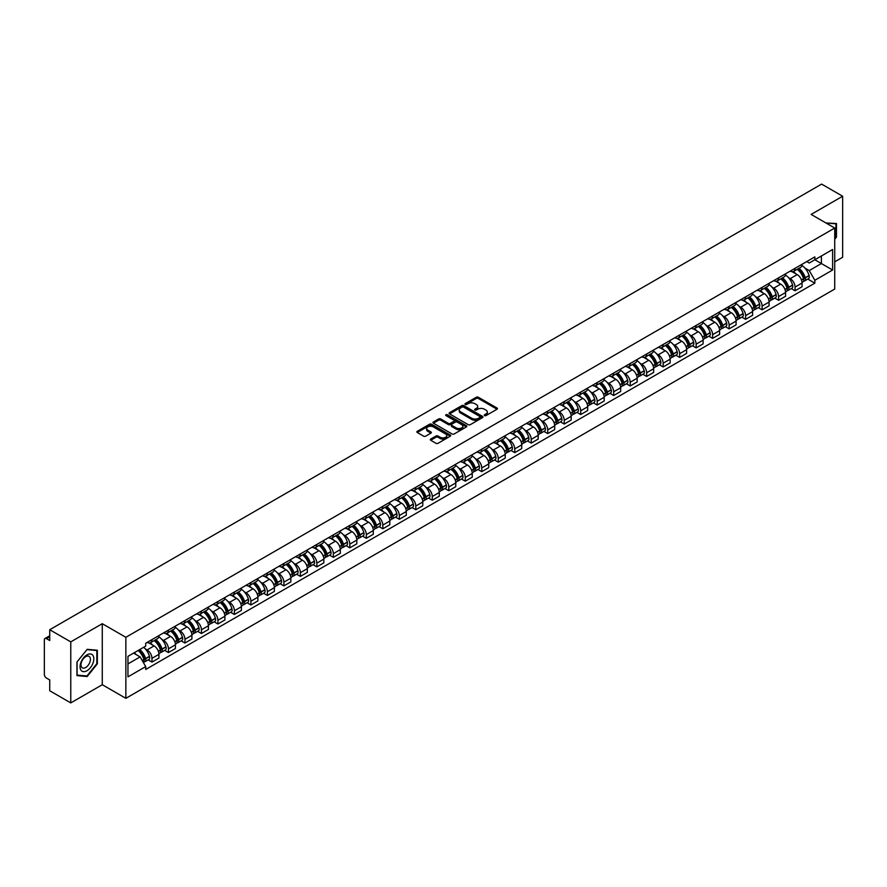 <?xml version="1.0" encoding="UTF-8"?>
<svg xmlns="http://www.w3.org/2000/svg" width="887" height="887" viewBox="0 0 887 887"><rect width="100%" height="100%" fill="white"/><g stroke="black" fill="none" stroke-linecap="round" stroke-linejoin="round"><path stroke-width="1.33" d="M484.546 415.593A1.031 0.588 0 0 0 485.998 415.593L497.019 409.229A1.464 0.843 0 0 0 497.452 408.63A1.464 0.843 0 0 0 497.019 408.031L478.348 397.254A1.464 0.843 0 0 0 476.275 397.254L465.243 403.618A1.031 0.588 0 0 0 466.695 404.45L468.125 403.629A4.701 2.716 0 0 1 474.767 403.629L476.319 404.527A4.701 2.716 0 0 1 477.694 406.446A4.701 2.716 0 0 1 476.319 408.364L474.9 409.184A1.031 0.588 0 0 0 476.352 410.027L477.771 409.206A4.701 2.716 0 0 1 484.413 409.206L485.976 410.104A4.701 2.716 0 0 1 487.351 412.012A4.701 2.716 0 0 1 485.976 413.93L484.546 414.761A1.031 0.588 0 0 0 484.546 415.593L484.546 414.761M430.716 439.065A1.464 0.843 0 0 0 430.295 439.664A1.464 0.843 0 0 0 430.716 440.262L435.96 443.289A1.464 0.843 0 0 0 438.034 443.289L450.274 436.216A1.464 0.843 0 0 0 450.707 435.617A1.464 0.843 0 0 0 450.274 435.018L431.603 424.241A1.464 0.843 0 0 0 429.53 424.241L417.278 431.304A1.464 0.843 0 0 0 416.857 431.902A1.464 0.843 0 0 0 417.278 432.501L423.609 436.16A1.464 0.843 0 0 0 425.682 436.16L430.927 433.133A1.464 0.843 0 0 0 431.359 432.534A1.464 0.843 0 0 0 430.927 431.936L427.789 430.128A3.925 2.262 0 0 1 426.636 428.521A3.925 2.262 0 0 1 429.064 426.425A3.925 2.262 0 0 1 433.344 426.913L445.64 434.02A3.925 2.262 0 0 1 446.782 435.617A3.925 2.262 0 0 1 444.365 437.712A3.925 2.262 0 0 1 440.085 437.224L438.034 436.038A1.464 0.843 0 0 0 435.96 436.038L430.716 439.065L430.716 440.262M125.854 637.298L102.282 623.694L70.772 641.878L49.739 629.726L821.617 184.097L842.65 196.238L811.15 214.421L834.722 228.037L125.854 637.298L125.854 698.324L834.722 289.062L834.722 228.037M468.225 424.662A1.464 0.843 0 0 0 470.298 424.662L482.55 417.589A1.464 0.843 0 0 0 482.971 416.99A1.464 0.843 0 0 0 482.55 416.391L463.868 405.603A1.464 0.843 0 0 0 461.794 405.603L449.554 412.677A1.464 0.843 0 0 0 449.121 413.275A1.464 0.843 0 0 0 449.554 413.874L468.225 424.662M446.383 415.815A1.031 0.588 0 0 1 447.425 415.959L466.396 426.913L454.166 433.976A1.464 0.843 0 0 1 452.093 433.976L433.421 423.188L438.655 420.183L438.655 418.963L433.421 421.99A1.464 0.843 0 0 0 432.989 422.589A1.464 0.843 0 0 0 433.421 423.188L433.421 421.99M438.655 420.183A1.464 0.843 0 0 1 440.728 420.183L440.728 418.963A1.464 0.843 0 0 0 438.655 418.963M440.728 418.963L448.301 423.343A1.464 0.843 0 0 0 450.385 423.343L453.856 421.336A1.464 0.843 0 0 0 454.288 420.737A1.464 0.843 0 0 0 453.856 420.139L445.973 415.582A1.031 0.588 0 0 1 447.425 414.739L466.407 425.705A1.464 0.843 0 0 1 466.839 426.303A1.464 0.843 0 0 1 466.407 426.902L466.407 425.705M70.772 641.878L70.772 702.903L49.739 690.762L49.739 679.963L46.468 678.067A2.994 1.73 -120 0 1 44.35 674.408L44.35 639.86A2.994 1.73 -120 0 1 44.971 638.496L49.739 635.735M834.722 261.842L842.65 257.274L842.65 196.238M70.772 702.903L102.282 684.72L125.854 698.324M49.739 629.726L49.739 640.536L46.468 638.64A2.994 1.73 -120 0 0 44.971 638.496M795.085 268.317A6.874 3.969 60 0 1 793.654 271.4L800.639 267.375A6.874 3.969 -120 0 0 802.059 264.282M788.465 277.609L790.217 278.629A6.874 3.969 60 0 1 795.085 287.055L802.059 283.02A6.874 3.969 -120 0 0 797.191 274.604L792.202 271.721M802.059 283.02L802.059 286.745L795.085 290.77L791.304 288.585M793.654 271.4A6.874 3.969 60 0 1 790.273 271.089M795.085 287.055L795.085 290.77M778.586 277.831A6.874 3.969 60 0 1 777.167 280.924L784.141 276.899A6.874 3.969 -120 0 0 785.572 273.806M774.806 298.11L778.586 300.294L785.572 296.269L785.572 292.544A6.874 3.969 -120 0 0 780.704 284.117L775.715 281.234M777.167 280.924A6.874 3.969 60 0 1 773.786 280.614M771.967 287.133L773.73 288.153A6.874 3.969 60 0 1 778.586 296.568L778.586 300.294M762.099 287.355A6.874 3.969 60 0 1 760.68 290.448L767.654 286.412A6.874 3.969 -120 0 0 769.073 283.33M758.318 307.634L762.099 309.818L769.073 305.782L769.073 302.068A6.874 3.969 -120 0 0 764.217 293.641L759.217 290.759M760.68 290.448A6.874 3.969 60 0 1 757.287 290.138M755.48 296.657L757.243 297.666A6.874 3.969 60 0 1 762.099 306.093L762.099 309.818M745.612 296.879A6.874 3.969 60 0 1 744.182 299.961L751.167 295.936A6.874 3.969 -120 0 0 752.586 292.854M741.831 317.147L745.612 319.331L752.586 315.306L752.586 311.581A6.874 3.969 -120 0 0 747.73 303.166L742.729 300.283M744.182 299.961A6.874 3.969 60 0 1 740.8 299.651M738.993 306.17L740.745 307.19A6.874 3.969 60 0 1 745.612 315.617L745.612 319.331M729.125 306.392A6.874 3.969 60 0 1 727.695 309.485L734.669 305.461A6.874 3.969 -120 0 0 736.099 302.367M725.333 326.671L729.125 328.855L736.099 324.83L736.099 321.105A6.874 3.969 -120 0 0 731.232 312.679L726.242 309.796M727.695 309.485A6.874 3.969 60 0 1 724.313 309.175M722.495 315.694L724.258 316.714A6.874 3.969 60 0 1 729.125 325.13L729.125 328.855M712.627 315.916A6.874 3.969 60 0 1 711.208 319.01L718.182 314.974A6.874 3.969 -120 0 0 719.612 311.891M708.846 336.195L712.627 338.379L719.612 334.344L719.612 330.629A6.874 3.969 -120 0 0 714.745 322.203L709.755 319.32M711.208 319.01A6.874 3.969 60 0 1 707.826 318.699M706.008 325.219L707.771 326.228A6.874 3.969 60 0 1 712.627 334.654L712.627 338.379M696.14 325.44A6.874 3.969 60 0 1 694.721 328.523L701.695 324.498A6.874 3.969 -120 0 0 703.114 321.416M692.359 345.708L696.14 347.892L703.114 343.868L703.114 340.142A6.874 3.969 -120 0 0 698.257 331.727L693.257 328.844M694.721 328.523A6.874 3.969 60 0 1 691.328 328.212M689.521 334.732L691.272 335.752A6.874 3.969 60 0 1 696.14 344.178L696.14 347.892M679.653 334.964A6.874 3.969 60 0 1 678.222 338.047L685.207 334.022A6.874 3.969 -120 0 0 686.627 330.929M675.861 355.232L679.653 357.417L686.627 353.392L686.627 349.666A6.874 3.969 -120 0 0 681.759 341.24L676.77 338.357M678.222 338.047A6.874 3.969 60 0 1 674.841 337.736M673.033 344.256L674.785 345.276A6.874 3.969 60 0 1 679.653 353.691L679.653 357.417M663.154 344.478A6.874 3.969 60 0 1 661.735 347.571L668.709 343.535A6.874 3.969 -120 0 0 670.14 340.453M659.374 364.757L663.154 366.941L670.14 362.916L670.14 359.191A6.874 3.969 -120 0 0 665.272 350.764L660.283 347.881M661.735 347.571A6.874 3.969 60 0 1 658.354 347.26M656.535 353.78L658.298 354.789A6.874 3.969 60 0 1 663.154 363.215L663.154 366.941M646.667 354.002A6.874 3.969 60 0 1 645.248 357.084L652.222 353.059A6.874 3.969 -120 0 0 653.641 349.977M642.887 374.27L646.667 376.454L653.641 372.429L653.641 368.704A6.874 3.969 -120 0 0 648.785 360.288L643.785 357.406M645.248 357.084A6.874 3.969 60 0 1 641.855 356.774M640.048 363.304L641.811 364.313A6.874 3.969 60 0 1 646.667 372.74L646.667 376.454M630.18 363.526A6.874 3.969 60 0 1 628.75 366.608L635.735 362.583A6.874 3.969 -120 0 0 637.154 359.49M626.399 383.794L630.18 385.978L637.154 381.953L637.154 378.228A6.874 3.969 -120 0 0 632.298 369.812L627.297 366.919M628.75 366.608A6.874 3.969 60 0 1 625.368 366.298M623.561 372.817L625.313 373.837A6.874 3.969 60 0 1 630.18 382.253L630.18 385.978M613.693 373.039A6.874 3.969 60 0 1 612.263 376.132L619.237 372.096A6.874 3.969 -120 0 0 620.667 369.014M609.901 393.318L613.693 395.502L620.667 391.477L620.667 387.752A6.874 3.969 -120 0 0 615.8 379.326L610.81 376.443M612.263 376.132A6.874 3.969 60 0 1 608.881 375.822M607.063 382.341L608.826 383.35A6.874 3.969 60 0 1 613.693 391.777L613.693 395.502M597.195 382.563A6.874 3.969 60 0 1 595.776 385.645L602.75 381.621A6.874 3.969 -120 0 0 604.169 378.538M593.414 402.842L597.195 405.026L604.18 400.991L604.18 397.265A6.874 3.969 -120 0 0 599.313 388.85L594.323 385.967M595.776 385.645A6.874 3.969 60 0 1 592.394 385.335M590.576 391.866L592.339 392.874A6.874 3.969 60 0 1 597.195 401.301L597.195 405.026M580.708 392.087A6.874 3.969 60 0 1 579.289 395.17L586.263 391.145A6.874 3.969 -120 0 0 587.682 388.051M576.927 412.355L580.708 414.539L587.682 410.515L587.682 406.789A6.874 3.969 -120 0 0 582.826 398.374L577.825 395.491M579.289 395.17A6.874 3.969 60 0 1 575.896 394.859M574.089 401.379L575.84 402.399A6.874 3.969 60 0 1 580.708 410.814L580.708 414.539M564.221 401.6A6.874 3.969 60 0 1 562.79 404.694L569.764 400.658A6.874 3.969 -120 0 0 571.195 397.576M560.429 421.879L564.221 424.064L571.195 420.039L571.195 416.313A6.874 3.969 -120 0 0 566.327 407.887L561.338 405.004M562.79 404.694A6.874 3.969 60 0 1 559.409 404.383M557.59 410.903L559.353 411.923A6.874 3.969 60 0 1 564.221 420.338L564.221 424.064M547.722 411.124A6.874 3.969 60 0 1 546.303 414.207L553.277 410.182A6.874 3.969 -120 0 0 554.708 407.1M543.942 431.404L547.722 433.588L554.708 429.552L554.708 425.838A6.874 3.969 -120 0 0 549.84 417.411L544.851 414.528M546.303 414.207A6.874 3.969 60 0 1 542.922 413.896M541.103 420.427L542.866 421.436A6.874 3.969 60 0 1 547.722 429.862L547.722 433.588M531.235 420.649A6.874 3.969 60 0 1 529.816 423.731L536.79 419.706A6.874 3.969 -120 0 0 538.209 416.613M527.455 440.917L531.235 443.101L538.209 439.076L538.209 435.351A6.874 3.969 -120 0 0 533.353 426.935L528.353 424.053M529.816 423.731A6.874 3.969 60 0 1 526.423 423.421M524.616 429.94L526.379 430.96A6.874 3.969 60 0 1 531.235 439.375L531.235 443.101M514.748 430.162A6.874 3.969 60 0 1 513.318 433.255L520.303 429.219A6.874 3.969 -120 0 0 521.722 426.137M510.967 450.441L514.748 452.625L521.722 448.6L521.722 444.875A6.874 3.969 -120 0 0 516.866 436.448L511.866 433.566M513.318 433.255A6.874 3.969 60 0 1 509.936 432.945M508.129 439.464L509.881 440.484A6.874 3.969 60 0 1 514.748 448.9L514.748 452.625M498.261 439.686A6.874 3.969 60 0 1 496.831 442.768L503.805 438.743A6.874 3.969 -120 0 0 505.235 435.661M494.469 459.965L498.261 462.149L505.235 458.113L505.235 454.399A6.874 3.969 -120 0 0 500.368 445.973L495.378 443.09M496.831 442.768A6.874 3.969 60 0 1 493.449 442.458M491.631 448.988L493.394 449.997A6.874 3.969 60 0 1 498.261 458.424L498.261 462.149M481.763 449.21A6.874 3.969 60 0 1 480.344 452.292L487.318 448.268A6.874 3.969 -120 0 0 488.737 445.174M477.982 469.478L481.763 471.662L488.748 467.637L488.748 463.912A6.874 3.969 -120 0 0 483.881 455.497L478.891 452.614M480.344 452.292A6.874 3.969 60 0 1 476.951 451.982M475.144 458.501L476.907 459.521A6.874 3.969 60 0 1 481.763 467.948L481.763 471.662M465.276 458.723A6.874 3.969 60 0 1 463.857 461.817L470.831 457.781A6.874 3.969 -120 0 0 472.25 454.698M461.495 479.002L465.276 481.186L472.25 477.162L472.25 473.436A6.874 3.969 -120 0 0 467.394 465.01L462.393 462.127M463.857 461.817A6.874 3.969 60 0 1 460.464 461.506M458.657 468.026L460.408 469.046A6.874 3.969 60 0 1 465.276 477.461L465.276 481.186M448.789 468.247A6.874 3.969 60 0 1 447.358 471.33L454.332 467.305A6.874 3.969 -120 0 0 455.763 464.223M444.997 488.526L448.789 490.711L455.763 486.675L455.763 482.96A6.874 3.969 -120 0 0 450.895 474.534L445.906 471.651M447.358 471.33A6.874 3.969 60 0 1 443.977 471.019M442.158 477.55L443.921 478.559A6.874 3.969 60 0 1 448.789 486.985L448.789 490.711M432.291 477.771A6.874 3.969 60 0 1 430.871 480.854L437.845 476.829A6.874 3.969 -120 0 0 439.276 473.736M428.51 498.039L432.291 500.224L439.276 496.199L439.276 492.473A6.874 3.969 -120 0 0 434.408 484.058L429.419 481.175M430.871 480.854A6.874 3.969 60 0 1 427.49 480.543M425.671 487.063L427.434 488.083A6.874 3.969 60 0 1 432.291 496.509L432.291 500.224M415.803 487.285A6.874 3.969 60 0 1 414.384 490.378L421.358 486.342A6.874 3.969 -120 0 0 422.777 483.26M412.023 507.564L415.803 509.748L422.777 505.723L422.777 501.998A6.874 3.969 -120 0 0 417.921 493.571L412.921 490.688M414.384 490.378A6.874 3.969 60 0 1 410.991 490.067M409.184 496.587L410.947 497.607A6.874 3.969 60 0 1 415.803 506.022L415.803 509.748M399.316 496.809A6.874 3.969 60 0 1 397.886 499.891L404.871 495.866A6.874 3.969 -120 0 0 406.29 492.784M395.535 517.088L399.316 519.272L406.29 515.236L406.29 511.522A6.874 3.969 -120 0 0 401.434 503.095L396.434 500.213M397.886 499.891A6.874 3.969 60 0 1 394.504 499.581M392.697 506.111L394.449 507.12A6.874 3.969 60 0 1 399.316 515.547L399.316 519.272M382.829 506.333A6.874 3.969 60 0 1 381.399 509.415L388.373 505.39A6.874 3.969 -120 0 0 389.803 502.297M379.037 526.601L382.829 528.785L389.803 524.76L389.803 521.035A6.874 3.969 -120 0 0 384.936 512.619L379.946 509.737M381.399 509.415A6.874 3.969 60 0 1 378.017 509.105M376.199 515.624L377.962 516.644A6.874 3.969 60 0 1 382.829 525.071L382.829 528.785M366.331 515.846A6.874 3.969 60 0 1 364.912 518.939L371.886 514.915A6.874 3.969 -120 0 0 373.305 511.821M362.55 536.125L366.331 538.309L373.305 534.284L373.305 530.559A6.874 3.969 -120 0 0 368.449 522.133L363.459 519.25M364.912 518.939A6.874 3.969 60 0 1 361.519 518.629M359.712 525.148L361.475 526.168A6.874 3.969 60 0 1 366.331 534.584L366.331 538.309M349.844 525.37A6.874 3.969 60 0 1 348.425 528.452L355.399 524.428A6.874 3.969 -120 0 0 356.818 521.345M346.063 545.649L349.844 547.833L356.818 543.798L356.818 540.083A6.874 3.969 -120 0 0 351.962 531.657L346.961 528.774M348.425 528.452A6.874 3.969 60 0 1 345.032 528.153M343.225 534.673L344.976 535.681A6.874 3.969 60 0 1 349.844 544.108L349.844 547.833M333.357 534.894A6.874 3.969 60 0 1 331.926 537.977L338.901 533.952A6.874 3.969 -120 0 0 340.331 530.858M329.565 555.162L333.357 557.346L340.331 553.322L340.331 549.596A6.874 3.969 -120 0 0 335.463 541.181L330.474 538.298M331.926 537.977A6.874 3.969 60 0 1 328.545 537.666M326.726 544.186L328.489 545.206A6.874 3.969 60 0 1 333.357 553.632L333.357 557.346M316.859 544.407A6.874 3.969 60 0 1 315.439 547.501L322.413 543.476A6.874 3.969 -120 0 0 323.844 540.383M313.078 564.686L316.859 566.871L323.844 562.846L323.844 559.12A6.874 3.969 -120 0 0 318.976 550.694L313.987 547.811M315.439 547.501A6.874 3.969 60 0 1 312.058 547.19M310.239 553.71L312.002 554.73A6.874 3.969 60 0 1 316.859 563.145L316.859 566.871M300.371 553.932A6.874 3.969 60 0 1 298.952 557.025L305.926 552.989A6.874 3.969 -120 0 0 307.345 549.907M296.591 574.211L300.371 576.395L307.345 572.359L307.345 568.645A6.874 3.969 -120 0 0 302.489 560.218L297.489 557.335M298.952 557.025A6.874 3.969 60 0 1 295.559 556.714M293.752 563.234L295.515 564.243A6.874 3.969 60 0 1 300.371 572.669L300.371 576.395M283.884 563.456A6.874 3.969 60 0 1 282.454 566.538L289.439 562.513A6.874 3.969 -120 0 0 290.858 559.431M280.104 583.724L283.884 585.908L290.858 581.883L290.858 578.158A6.874 3.969 -120 0 0 285.991 569.742L281.002 566.86M282.454 566.538A6.874 3.969 60 0 1 279.072 566.228M277.265 572.747L279.017 573.767A6.874 3.969 60 0 1 283.884 582.194L283.884 585.908M267.386 572.969A6.874 3.969 60 0 1 265.967 576.062L272.941 572.037A6.874 3.969 -120 0 0 274.371 568.944M263.605 593.248L267.397 595.432L274.371 591.407L274.371 587.682A6.874 3.969 -120 0 0 269.504 579.255L264.514 576.373M265.967 576.062A6.874 3.969 60 0 1 262.585 575.752M260.767 582.271L262.53 583.291A6.874 3.969 60 0 1 267.397 591.707L267.397 595.432M250.899 582.493A6.874 3.969 60 0 1 249.48 585.586L256.454 581.55A6.874 3.969 -120 0 0 257.873 578.468M247.118 602.772L250.899 604.956L257.873 600.92L257.873 597.206A6.874 3.969 -120 0 0 253.017 588.78L248.027 585.897M249.48 585.586A6.874 3.969 60 0 1 246.087 585.276M244.28 591.795L246.043 592.804A6.874 3.969 60 0 1 250.899 601.231L250.899 604.956M234.412 592.017A6.874 3.969 60 0 1 232.982 595.099L239.967 591.075A6.874 3.969 -120 0 0 241.386 587.992M230.631 612.285L234.412 614.469L241.386 610.444L241.386 606.719A6.874 3.969 -120 0 0 236.53 598.304L231.529 595.421M232.982 595.099A6.874 3.969 60 0 1 229.6 594.789M227.793 601.308L229.545 602.328A6.874 3.969 60 0 1 234.412 610.755L234.412 614.469M217.925 601.541A6.874 3.969 60 0 1 216.495 604.624L223.469 600.599A6.874 3.969 -120 0 0 224.899 597.505M214.133 621.809L217.925 623.993L224.899 619.969L224.899 616.243A6.874 3.969 -120 0 0 220.031 607.817L215.042 604.934M216.495 604.624A6.874 3.969 60 0 1 213.113 604.313M211.294 610.833L213.057 611.853A6.874 3.969 60 0 1 217.925 620.268L217.925 623.993M201.427 611.054A6.874 3.969 60 0 1 200.007 614.148L206.981 610.112A6.874 3.969 -120 0 0 208.412 607.03M197.646 631.333L201.427 633.518L208.412 629.493L208.412 625.767A6.874 3.969 -120 0 0 203.544 617.341L198.555 614.458M200.007 614.148A6.874 3.969 60 0 1 196.626 613.837M194.807 620.357L196.57 621.366A6.874 3.969 60 0 1 201.427 629.792L201.427 633.518M184.94 620.578A6.874 3.969 60 0 1 183.52 623.661L190.494 619.636A6.874 3.969 -120 0 0 191.914 616.554M181.159 640.846L184.94 643.031L191.914 639.006L191.914 635.28A6.874 3.969 -120 0 0 187.057 626.865L182.057 623.982M183.52 623.661A6.874 3.969 60 0 1 180.128 623.35M178.32 629.881L180.083 630.89A6.874 3.969 60 0 1 184.94 639.316L184.94 643.031M168.452 630.103A6.874 3.969 60 0 1 167.022 633.185L174.007 629.16A6.874 3.969 -120 0 0 175.426 626.067M164.672 650.371L168.452 652.555L175.426 648.53L175.426 644.805A6.874 3.969 -120 0 0 170.559 636.378L165.57 633.495M167.022 633.185A6.874 3.969 60 0 1 163.64 632.874M161.833 639.394L163.585 640.414A6.874 3.969 60 0 1 168.452 648.829L168.452 652.555M151.954 639.616A6.874 3.969 60 0 1 150.535 642.709L157.509 638.673A6.874 3.969 -120 0 0 158.939 635.591M148.173 659.895L151.965 662.079L158.939 658.054L158.939 654.329A6.874 3.969 -120 0 0 154.072 645.902L149.083 643.02M150.535 642.709A6.874 3.969 60 0 1 147.153 642.399M145.335 648.918L147.098 649.927A6.874 3.969 60 0 1 151.965 658.354L151.965 662.079M806.76 261.576L809.243 263.007L832.605 249.513L821.406 255.988L821.406 263.55L809.243 270.568L804.952 268.096M127.961 663.908L140.124 656.89L145.723 666.592L127.961 676.848L127.961 656.336L145.723 646.091L145.723 643.219L814.854 256.897L814.854 259.769L832.605 270.025L814.854 280.281L809.243 270.568M832.605 249.513L832.605 270.025M145.723 666.592L145.723 669.463L814.854 283.141L814.854 280.281M834.722 239.29L836.463 237.128L836.463 223.524L825.963 222.981L835.942 223.801L835.942 236.973L834.722 238.492M102.282 623.694L102.282 684.72M76.958 675.617L87.159 676.537L97.359 663.842L97.359 650.238L87.159 649.328L76.958 662.024L76.958 675.617M140.124 656.89L133.571 653.109M807.791 279.072L814.854 283.141M86.083 675.905L87.159 676.537M484.956 415.737L485.976 415.149A4.701 2.716 0 0 0 487.351 413.242L487.351 412.012M477.694 406.446L477.694 407.665A4.701 2.716 0 0 1 476.319 409.583L475.31 410.171M497.019 408.031L497.019 409.229L478.348 398.474A1.464 0.843 0 0 0 476.275 398.474L465.653 404.594M482.55 416.391L482.55 417.589L463.868 406.823A1.464 0.843 0 0 0 461.794 406.823L449.576 413.885M479.956 417.411A1.031 0.588 0 0 0 479.956 416.568L463.557 407.1A1.031 0.588 0 0 0 462.105 407.1L460.597 407.976A4.701 2.716 0 0 0 459.222 409.894A4.701 2.716 0 0 0 460.597 411.812L471.806 418.276A4.701 2.716 0 0 0 478.448 418.276L479.956 417.411L479.956 418.631A1.031 0.588 0 0 0 480.255 418.209L480.255 416.99M459.222 409.894L459.222 411.113A4.701 2.716 0 0 0 460.597 413.032L460.597 411.812M479.956 418.631L478.448 419.496A4.701 2.716 0 0 1 471.806 419.496L460.597 413.032M440.728 420.183L448.301 424.563A1.464 0.843 0 0 0 450.385 424.563L453.856 422.556A1.464 0.843 0 0 0 454.288 421.957L454.288 420.737M456.162 427.878A3.925 2.262 0 0 0 460.442 428.366A3.925 2.262 0 0 0 462.87 426.27A3.925 2.262 0 0 0 461.717 424.673L457.382 422.168A1.464 0.843 0 0 0 455.308 422.168L451.838 424.174A1.464 0.843 0 0 0 451.405 424.773A1.464 0.843 0 0 0 451.838 425.372L456.162 427.878L456.162 429.097A3.925 2.262 0 0 0 460.442 429.585A3.925 2.262 0 0 0 462.87 427.49L462.87 426.27M451.405 424.773L451.405 425.993A1.464 0.843 0 0 0 451.838 426.592L451.838 425.372M456.162 429.097L451.838 426.592M446.782 435.617L446.782 436.836A3.925 2.262 0 0 1 444.365 438.932A3.925 2.262 0 0 1 440.085 438.444L438.034 437.258A1.464 0.843 0 0 0 435.96 437.258L430.738 440.274M426.636 428.521L426.636 429.74A3.925 2.262 0 0 0 427.789 431.348L427.789 430.128M430.927 431.936L430.927 433.133L427.789 431.348M450.274 435.018L450.274 436.216L431.603 425.461A1.464 0.843 0 0 0 429.53 425.461L417.3 432.512L417.278 431.304M797.679 269.083A9.413 5.433 60 0 1 797.723 269.105A9.413 5.433 60 0 1 803.921 277.564L803.977 277.753A1.829 1.053 60 0 1 803.689 279.194A1.829 1.053 60 0 1 803.644 279.217M797.269 269.315A11.365 6.564 60 0 1 803.511 278.695L803.567 278.884A3.77 2.184 60 0 1 802.968 281.855L802.025 282.399M803.611 281.013A3.77 2.184 -120 0 0 804.664 280.88A3.77 2.184 -120 0 0 805.252 277.908L805.196 277.72A11.365 6.564 -120 0 0 798.954 268.34M801.915 265.49A11.365 6.564 60 0 1 809.055 275.491L809.11 275.68A3.77 2.184 60 0 1 808.523 278.651L804.664 280.88M793.388 271.533A11.365 6.564 60 0 1 795.761 273.773M801.283 273.795L802.735 274.626M835.288 223.413L835.942 223.801M92.902 655.404A9.713 5.61 120 0 0 83.511 657.921A9.713 5.61 120 0 0 80.994 670.217A9.713 5.61 120 0 0 90.385 667.7A9.713 5.61 120 0 0 92.902 655.404M89.775 657.023A6.652 3.836 120 0 0 89.022 656.325A6.652 3.836 120 0 0 82.835 659.429A6.652 3.836 120 0 0 81.626 667.157A6.652 3.836 120 0 0 82.369 667.844A6.652 3.836 120 0 0 88.567 664.74A6.652 3.836 120 0 0 89.775 657.023M86.948 675.983L77.069 675.107L77.069 661.924L86.948 649.628L96.838 650.515L96.838 663.687L86.948 675.983M96.184 650.138L96.838 650.515M781.192 278.607A9.413 5.433 60 0 1 781.236 278.629A9.413 5.433 60 0 1 787.434 287.078L787.49 287.277A1.829 1.053 60 0 1 787.201 288.718A1.829 1.053 60 0 1 787.157 288.741M780.771 278.84A11.365 6.564 60 0 1 787.013 288.208L787.079 288.408A3.77 2.184 60 0 1 786.481 291.368L785.538 291.912M787.124 290.537A3.77 2.184 -120 0 0 788.166 290.393A3.77 2.184 -120 0 0 788.765 287.432L788.709 287.233A11.365 6.564 -120 0 0 782.467 277.864M785.427 275.014A11.365 6.564 60 0 1 792.568 285.015L792.623 285.204A3.77 2.184 60 0 1 792.024 288.164L788.166 290.393M776.901 281.057A11.365 6.564 60 0 1 779.274 283.297M784.795 283.308L786.248 284.15M764.694 288.12A9.413 5.433 60 0 1 764.749 288.153A9.413 5.433 60 0 1 770.936 296.602L770.991 296.801A1.829 1.053 60 0 1 770.703 298.232A1.829 1.053 60 0 1 770.67 298.254M764.284 288.364A11.365 6.564 60 0 1 770.526 297.733L770.581 297.932A3.77 2.184 60 0 1 769.983 300.893L769.051 301.436M770.637 300.061A3.77 2.184 -120 0 0 771.679 299.917A3.77 2.184 -120 0 0 772.278 296.957L772.222 296.757A11.365 6.564 -120 0 0 765.98 287.388M768.94 284.539A11.365 6.564 60 0 1 776.081 294.528L776.136 294.728A3.77 2.184 60 0 1 775.537 297.688L771.679 299.917M760.414 290.57A11.365 6.564 60 0 1 762.787 292.81M768.308 292.832L769.75 293.664M748.207 297.644A9.413 5.433 60 0 1 748.251 297.666A9.413 5.433 60 0 1 754.449 306.126L754.504 306.314A1.829 1.053 60 0 1 754.216 307.756A1.829 1.053 60 0 1 754.172 307.778M747.796 297.877A11.365 6.564 60 0 1 754.039 307.257L754.094 307.445A3.77 2.184 60 0 1 753.495 310.417L752.564 310.96M754.138 309.574A3.77 2.184 -120 0 0 755.192 309.441A3.77 2.184 -120 0 0 755.779 306.47L755.724 306.281A11.365 6.564 -120 0 0 749.482 296.901M752.442 294.052A11.365 6.564 60 0 1 759.582 304.053L759.638 304.241A3.77 2.184 60 0 1 759.05 307.212L755.192 309.441M743.916 300.094A11.365 6.564 60 0 1 746.289 302.334M751.81 302.356L753.263 303.188M731.72 307.168A9.413 5.433 60 0 1 731.764 307.19A9.413 5.433 60 0 1 737.962 315.639L738.017 315.839A1.829 1.053 60 0 1 737.729 317.28A1.829 1.053 60 0 1 737.685 317.302M731.309 307.401A11.365 6.564 60 0 1 737.552 316.781L737.607 316.969A3.77 2.184 60 0 1 737.008 319.93L736.066 320.473M737.651 319.098A3.77 2.184 -120 0 0 738.694 318.954A3.77 2.184 -120 0 0 739.292 315.994L739.237 315.794A11.365 6.564 -120 0 0 732.995 306.425M735.955 303.576A11.365 6.564 60 0 1 743.095 313.577L743.151 313.765A3.77 2.184 60 0 1 742.552 316.726L738.694 318.954M727.429 309.618A11.365 6.564 60 0 1 729.801 311.858M735.323 311.869L736.775 312.712M715.221 316.681A9.413 5.433 60 0 1 715.277 316.714A9.413 5.433 60 0 1 721.475 325.163L721.53 325.363A1.829 1.053 60 0 1 721.231 326.793A1.829 1.053 60 0 1 721.198 326.815M714.811 316.925A11.365 6.564 60 0 1 721.053 326.294L721.109 326.494A3.77 2.184 60 0 1 720.521 329.454L719.579 329.997M721.164 328.622A3.77 2.184 -120 0 0 722.206 328.478A3.77 2.184 -120 0 0 722.805 325.518L722.75 325.318A11.365 6.564 -120 0 0 716.508 315.949M719.468 313.1A11.365 6.564 60 0 1 726.608 323.09L726.664 323.289A3.77 2.184 60 0 1 726.065 326.25L722.206 328.478M710.942 319.132A11.365 6.564 60 0 1 713.314 321.371M718.836 321.393L720.288 322.225M698.734 326.205A9.413 5.433 60 0 1 698.779 326.228A9.413 5.433 60 0 1 704.977 334.687L705.032 334.876A1.829 1.053 60 0 1 704.744 336.317A1.829 1.053 60 0 1 704.699 336.339M698.324 326.438A11.365 6.564 60 0 1 704.566 335.818L704.622 336.007A3.77 2.184 60 0 1 704.023 338.978L703.092 339.521M704.677 338.147A3.77 2.184 -120 0 0 705.719 338.002A3.77 2.184 -120 0 0 706.318 335.031L706.263 334.842A11.365 6.564 -120 0 0 700.009 325.462M702.97 322.613A11.365 6.564 60 0 1 710.121 332.614L710.177 332.813A3.77 2.184 60 0 1 709.578 335.774L705.719 338.002M694.443 328.656A11.365 6.564 60 0 1 696.816 330.895M702.349 330.918L703.79 331.749M682.247 335.729A9.413 5.433 60 0 1 682.291 335.752A9.413 5.433 60 0 1 688.489 344.2L688.545 344.4A1.829 1.053 60 0 1 688.257 345.841A1.829 1.053 60 0 1 688.212 345.863M681.837 335.962A11.365 6.564 60 0 1 688.079 345.342L688.135 345.531A3.77 2.184 60 0 1 687.536 348.491L686.593 349.034M688.179 347.66A3.77 2.184 -120 0 0 689.232 347.516A3.77 2.184 -120 0 0 689.82 344.555L689.764 344.356A11.365 6.564 -120 0 0 683.522 334.987M686.483 332.137A11.365 6.564 60 0 1 693.623 342.138L693.678 342.327A3.77 2.184 60 0 1 693.091 345.287L689.232 347.516M677.956 338.18A11.365 6.564 60 0 1 680.329 340.42M685.851 340.431L687.303 341.273M665.76 345.243A9.413 5.433 60 0 1 665.804 345.276A9.413 5.433 60 0 1 672.002 353.725L672.058 353.924A1.829 1.053 60 0 1 671.769 355.354A1.829 1.053 60 0 1 671.725 355.377M665.339 345.486A11.365 6.564 60 0 1 671.581 354.855L671.636 355.055A3.77 2.184 60 0 1 671.049 358.015L670.106 358.559M671.692 357.184A3.77 2.184 -120 0 0 672.734 357.04A3.77 2.184 -120 0 0 673.333 354.079L673.277 353.88A11.365 6.564 -120 0 0 667.035 344.511M669.995 341.661A11.365 6.564 60 0 1 677.136 351.651L677.191 351.851A3.77 2.184 60 0 1 676.593 354.811L672.734 357.04M661.469 347.704A11.365 6.564 60 0 1 663.842 349.944M669.363 349.955L670.816 350.786M649.262 354.767A9.413 5.433 60 0 1 649.306 354.789A9.413 5.433 60 0 1 655.504 363.249L655.56 363.437A1.829 1.053 60 0 1 655.271 364.879A1.829 1.053 60 0 1 655.238 364.901M648.852 355A11.365 6.564 60 0 1 655.094 364.38L655.149 364.579A3.77 2.184 60 0 1 654.551 367.54L653.619 368.083M655.205 366.708A3.77 2.184 -120 0 0 656.247 366.564A3.77 2.184 -120 0 0 656.846 363.592L656.79 363.404A11.365 6.564 -120 0 0 650.548 354.024M653.508 351.174A11.365 6.564 60 0 1 660.649 361.175L660.704 361.375A3.77 2.184 60 0 1 660.105 364.335L656.247 366.564M644.982 357.217A11.365 6.564 60 0 1 647.355 359.457M652.876 359.479L654.318 360.31M632.775 364.291A9.413 5.433 60 0 1 632.819 364.313A9.413 5.433 60 0 1 639.017 372.762L639.072 372.961A1.829 1.053 60 0 1 638.784 374.403A1.829 1.053 60 0 1 638.74 374.425M632.364 364.524A11.365 6.564 60 0 1 638.607 373.904L638.662 374.092A3.77 2.184 60 0 1 638.063 377.064L637.121 377.596M638.707 376.221A3.77 2.184 -120 0 0 639.76 376.077A3.77 2.184 -120 0 0 640.347 373.117L640.292 372.928A11.365 6.564 -120 0 0 634.05 363.548M637.01 360.699A11.365 6.564 60 0 1 644.15 370.699L644.206 370.888A3.77 2.184 60 0 1 643.618 373.859L639.76 376.077M628.484 366.741A11.365 6.564 60 0 1 630.857 368.981M636.378 368.992L637.831 369.835M616.288 373.804A9.413 5.433 60 0 1 616.332 373.837A9.413 5.433 60 0 1 622.53 382.286L622.585 382.485A1.829 1.053 60 0 1 622.297 383.916A1.829 1.053 60 0 1 622.253 383.938M615.866 374.048A11.365 6.564 60 0 1 622.12 383.417L622.175 383.616A3.77 2.184 60 0 1 621.576 386.577L620.634 387.12M622.219 385.745A3.77 2.184 -120 0 0 623.262 385.601A3.77 2.184 -120 0 0 623.86 382.641L623.805 382.441A11.365 6.564 -120 0 0 617.563 373.072M620.523 370.223A11.365 6.564 60 0 1 627.663 380.213L627.719 380.412A3.77 2.184 60 0 1 627.12 383.372L623.262 385.601M611.997 376.265A11.365 6.564 60 0 1 614.369 378.505M619.891 378.516L621.343 379.348M599.789 383.328A9.413 5.433 60 0 1 599.845 383.35A9.413 5.433 60 0 1 606.043 391.81L606.098 391.999A1.829 1.053 60 0 1 605.799 393.44A1.829 1.053 60 0 1 605.766 393.462M599.379 383.561A11.365 6.564 60 0 1 605.621 392.941L605.677 393.141A3.77 2.184 60 0 1 605.089 396.101L604.147 396.644M605.732 395.269A3.77 2.184 -120 0 0 606.775 395.125A3.77 2.184 -120 0 0 607.373 392.154L607.318 391.965A11.365 6.564 -120 0 0 601.076 382.585M604.036 379.747A11.365 6.564 60 0 1 611.176 389.737L611.232 389.936A3.77 2.184 60 0 1 610.633 392.897L606.775 395.125M595.51 385.778A11.365 6.564 60 0 1 597.882 388.018M603.404 388.04L604.856 388.872M583.302 392.852A9.413 5.433 60 0 1 583.347 392.874A9.413 5.433 60 0 1 589.545 401.323L589.6 401.523A1.829 1.053 60 0 1 589.312 402.964A1.829 1.053 60 0 1 589.267 402.986M582.892 393.085A11.365 6.564 60 0 1 589.134 402.465L589.19 402.654A3.77 2.184 60 0 1 588.591 405.625L587.66 406.157M589.234 404.782A3.77 2.184 -120 0 0 590.287 404.638A3.77 2.184 -120 0 0 590.886 401.678L590.831 401.489A11.365 6.564 -120 0 0 584.577 392.109M587.538 389.26A11.365 6.564 60 0 1 594.689 399.261L594.745 399.449A3.77 2.184 60 0 1 594.146 402.421L590.287 404.638M579.011 395.303A11.365 6.564 60 0 1 581.384 397.542M586.917 397.553L588.358 398.396M566.815 402.365A9.413 5.433 60 0 1 566.86 402.399A9.413 5.433 60 0 1 573.057 410.847L573.113 411.047A1.829 1.053 60 0 1 572.825 412.477A1.829 1.053 60 0 1 572.78 412.499M566.405 402.609A11.365 6.564 60 0 1 572.647 411.978L572.703 412.178A3.77 2.184 60 0 1 572.104 415.138L571.161 415.681M572.747 414.307A3.77 2.184 -120 0 0 573.8 414.162A3.77 2.184 -120 0 0 574.388 411.202L574.332 411.003A11.365 6.564 -120 0 0 568.09 401.634M571.051 398.784A11.365 6.564 60 0 1 578.191 408.774L578.246 408.974A3.77 2.184 60 0 1 577.659 411.934L573.8 414.162M562.524 404.827A11.365 6.564 60 0 1 564.897 407.066M570.419 407.078L571.871 407.909M550.317 411.89A9.413 5.433 60 0 1 550.372 411.923A9.413 5.433 60 0 1 556.57 420.371L556.626 420.56A1.829 1.053 60 0 1 556.337 422.001A1.829 1.053 60 0 1 556.293 422.024M549.907 412.133A11.365 6.564 60 0 1 556.149 421.502L556.204 421.702A3.77 2.184 60 0 1 555.617 424.662L554.674 425.206M556.26 423.831A3.77 2.184 -120 0 0 557.302 423.687A3.77 2.184 -120 0 0 557.901 420.726L557.845 420.527A11.365 6.564 -120 0 0 551.603 411.147M554.563 408.308A11.365 6.564 60 0 1 561.704 418.298L561.759 418.498A3.77 2.184 60 0 1 561.161 421.458L557.302 423.687M546.037 414.34A11.365 6.564 60 0 1 548.41 416.58M553.932 416.602L555.384 417.433M533.83 421.414A9.413 5.433 60 0 1 533.874 421.436A9.413 5.433 60 0 1 540.072 429.885L540.128 430.084A1.829 1.053 60 0 1 539.839 431.525A1.829 1.053 60 0 1 539.806 431.548M533.42 421.647A11.365 6.564 60 0 1 539.662 431.027L539.717 431.215A3.77 2.184 60 0 1 539.119 434.186L538.187 434.719M539.773 433.344A3.77 2.184 -120 0 0 540.815 433.211A3.77 2.184 -120 0 0 541.414 430.239L541.358 430.051A11.365 6.564 -120 0 0 535.116 420.671M538.065 417.821A11.365 6.564 60 0 1 545.217 427.822L545.272 428.011A3.77 2.184 60 0 1 544.673 430.982L540.815 433.211M529.55 423.864A11.365 6.564 60 0 1 531.923 426.104M537.444 426.115L538.886 426.957M517.343 430.927A9.413 5.433 60 0 1 517.387 430.96A9.413 5.433 60 0 1 523.585 439.409L523.64 439.608A1.829 1.053 60 0 1 523.352 441.039A1.829 1.053 60 0 1 523.308 441.061M516.933 431.171A11.365 6.564 60 0 1 523.175 440.54L523.23 440.739A3.77 2.184 60 0 1 522.631 443.7L521.689 444.243M523.275 442.868A3.77 2.184 -120 0 0 524.328 442.724A3.77 2.184 -120 0 0 524.916 439.764L524.86 439.564A11.365 6.564 -120 0 0 518.618 430.195M521.578 427.346A11.365 6.564 60 0 1 528.719 437.335L528.774 437.535A3.77 2.184 60 0 1 528.186 440.495L524.328 442.724M513.052 433.388A11.365 6.564 60 0 1 515.425 435.628M520.946 435.639L522.399 436.471M500.856 440.451A9.413 5.433 60 0 1 500.9 440.484A9.413 5.433 60 0 1 507.098 448.933L507.153 449.121A1.829 1.053 60 0 1 506.865 450.563A1.829 1.053 60 0 1 506.821 450.585M500.434 440.695A11.365 6.564 60 0 1 506.688 450.064L506.743 450.263A3.77 2.184 60 0 1 506.144 453.224L505.202 453.767M506.787 452.392A3.77 2.184 -120 0 0 507.83 452.248A3.77 2.184 -120 0 0 508.428 449.288L508.373 449.088A11.365 6.564 -120 0 0 502.131 439.708M505.091 436.87A11.365 6.564 60 0 1 512.231 446.86L512.287 447.059A3.77 2.184 60 0 1 511.688 450.019L507.83 452.248M496.565 442.901A11.365 6.564 60 0 1 498.937 445.141M504.459 445.163L505.912 445.995M484.357 449.975A9.413 5.433 60 0 1 484.413 449.997A9.413 5.433 60 0 1 490.611 458.446L490.666 458.646A1.829 1.053 60 0 1 490.367 460.087A1.829 1.053 60 0 1 490.334 460.109M483.947 450.208A11.365 6.564 60 0 1 490.189 459.588L490.245 459.776A3.77 2.184 60 0 1 489.657 462.748L488.715 463.28M490.3 461.905A3.77 2.184 -120 0 0 491.343 461.772A3.77 2.184 -120 0 0 491.941 458.801L491.886 458.612A11.365 6.564 -120 0 0 485.644 449.232M488.604 446.383A11.365 6.564 60 0 1 495.744 456.384L495.8 456.572A3.77 2.184 60 0 1 495.201 459.544L491.343 461.772M480.078 452.425A11.365 6.564 60 0 1 482.45 454.665M487.972 454.676L489.424 455.519M467.87 459.488A9.413 5.433 60 0 1 467.915 459.521A9.413 5.433 60 0 1 474.113 467.97L474.168 468.17A1.829 1.053 60 0 1 473.88 469.6A1.829 1.053 60 0 1 473.835 469.622M467.46 459.732A11.365 6.564 60 0 1 473.702 469.101L473.758 469.301A3.77 2.184 60 0 1 473.159 472.261L472.228 472.804M473.802 471.429A3.77 2.184 -120 0 0 474.855 471.285A3.77 2.184 -120 0 0 475.454 468.325L475.399 468.125A11.365 6.564 -120 0 0 469.145 458.756M472.106 455.907A11.365 6.564 60 0 1 479.257 465.897L479.313 466.096A3.77 2.184 60 0 1 478.714 469.057L474.855 471.285M463.579 461.95A11.365 6.564 60 0 1 465.952 464.189M471.485 464.2L472.926 465.043M451.383 469.012A9.413 5.433 60 0 1 451.428 469.046A9.413 5.433 60 0 1 457.625 477.494L457.681 477.683A1.829 1.053 60 0 1 457.393 479.124A1.829 1.053 60 0 1 457.348 479.146M450.973 469.256A11.365 6.564 60 0 1 457.215 478.625L457.271 478.825A3.77 2.184 60 0 1 456.672 481.785L455.73 482.328M457.315 480.954A3.77 2.184 -120 0 0 458.368 480.809A3.77 2.184 -120 0 0 458.956 477.849L458.901 477.649A11.365 6.564 -120 0 0 452.658 468.281M455.619 465.431A11.365 6.564 60 0 1 462.759 475.421L462.814 475.62A3.77 2.184 60 0 1 462.216 478.581L458.368 480.809M447.092 471.463A11.365 6.564 60 0 1 449.465 473.702M454.987 473.725L456.439 474.556M434.885 478.536A9.413 5.433 60 0 1 434.94 478.559A9.413 5.433 60 0 1 441.138 487.007L441.194 487.207A1.829 1.053 60 0 1 440.906 488.648A1.829 1.053 60 0 1 440.861 488.67M434.475 478.769A11.365 6.564 60 0 1 440.717 488.149L440.772 488.338A3.77 2.184 60 0 1 440.185 491.309L439.242 491.853M440.828 490.467A3.77 2.184 -120 0 0 441.87 490.334A3.77 2.184 -120 0 0 442.469 487.362L442.413 487.174A11.365 6.564 -120 0 0 436.171 477.794M439.132 474.944A11.365 6.564 60 0 1 446.272 484.945L446.327 485.134A3.77 2.184 60 0 1 445.729 488.105L441.87 490.334M430.605 480.987A11.365 6.564 60 0 1 432.978 483.227M438.5 483.238L439.952 484.08M418.398 488.05A9.413 5.433 60 0 1 418.442 488.083A9.413 5.433 60 0 1 424.64 496.532L424.696 496.731A1.829 1.053 60 0 1 424.407 498.161A1.829 1.053 60 0 1 424.374 498.184M417.988 488.293A11.365 6.564 60 0 1 424.23 497.662L424.285 497.862A3.77 2.184 60 0 1 423.687 500.822L422.755 501.366M424.341 499.991A3.77 2.184 -120 0 0 425.383 499.847A3.77 2.184 -120 0 0 425.982 496.886L425.926 496.687A11.365 6.564 -120 0 0 419.684 487.318M422.633 484.468A11.365 6.564 60 0 1 429.785 494.458L429.84 494.658A3.77 2.184 60 0 1 429.241 497.618L425.383 499.847M414.118 490.511A11.365 6.564 60 0 1 416.491 492.751M422.012 492.762L423.454 493.604M401.911 497.574A9.413 5.433 60 0 1 401.955 497.607A9.413 5.433 60 0 1 408.153 506.056L408.208 506.244A1.829 1.053 60 0 1 407.92 507.686A1.829 1.053 60 0 1 407.876 507.708M401.501 497.818A11.365 6.564 60 0 1 407.743 507.187L407.798 507.386A3.77 2.184 60 0 1 407.2 510.347L406.257 510.89M407.843 509.515A3.77 2.184 -120 0 0 408.896 509.371A3.77 2.184 -120 0 0 409.484 506.41L409.428 506.211A11.365 6.564 -120 0 0 403.186 496.842M406.146 493.992A11.365 6.564 60 0 1 413.287 503.982L413.342 504.182A3.77 2.184 60 0 1 412.754 507.142L408.896 509.371M397.62 500.024A11.365 6.564 60 0 1 399.993 502.264M405.514 502.286L406.967 503.117M385.424 507.098A9.413 5.433 60 0 1 385.468 507.12A9.413 5.433 60 0 1 391.666 515.58L391.721 515.768A1.829 1.053 60 0 1 391.433 517.21A1.829 1.053 60 0 1 391.389 517.232M385.002 507.331A11.365 6.564 60 0 1 391.256 516.711L391.311 516.899A3.77 2.184 60 0 1 390.712 519.871L389.77 520.414M391.355 519.028A3.77 2.184 -120 0 0 392.398 518.895A3.77 2.184 -120 0 0 392.996 515.924L392.941 515.735A11.365 6.564 -120 0 0 386.699 506.355M389.659 503.506A11.365 6.564 60 0 1 396.799 513.506L396.855 513.695A3.77 2.184 60 0 1 396.256 516.666L392.398 518.895M381.133 509.548A11.365 6.564 60 0 1 383.506 511.788M389.027 511.799L390.48 512.642M368.925 516.622A9.413 5.433 60 0 1 368.981 516.644A9.413 5.433 60 0 1 375.179 525.093L375.234 525.292A1.829 1.053 60 0 1 374.935 526.723A1.829 1.053 60 0 1 374.902 526.745M368.515 516.855A11.365 6.564 60 0 1 374.757 526.224L374.813 526.423A3.77 2.184 60 0 1 374.225 529.384L373.283 529.927M374.868 528.552A3.77 2.184 -120 0 0 375.911 528.408A3.77 2.184 -120 0 0 376.509 525.448L376.454 525.248A11.365 6.564 -120 0 0 370.212 515.879M373.172 513.03A11.365 6.564 60 0 1 380.312 523.02L380.368 523.219A3.77 2.184 60 0 1 379.769 526.179L375.911 528.408M364.646 519.072A11.365 6.564 60 0 1 367.018 521.312M372.54 521.323L373.992 522.166M352.438 526.135A9.413 5.433 60 0 1 352.483 526.168A9.413 5.433 60 0 1 358.681 534.617L358.736 534.806A1.829 1.053 60 0 1 358.448 536.247A1.829 1.053 60 0 1 358.403 536.269M352.028 526.379A11.365 6.564 60 0 1 358.27 535.748L358.326 535.948A3.77 2.184 60 0 1 357.727 538.908L356.796 539.451M358.37 538.076A3.77 2.184 -120 0 0 359.423 537.932A3.77 2.184 -120 0 0 360.022 534.972L359.967 534.772A11.365 6.564 -120 0 0 353.713 525.403M356.674 522.554A11.365 6.564 60 0 1 363.825 532.544L363.881 532.743A3.77 2.184 60 0 1 363.282 535.704L359.423 537.932M348.147 528.585A11.365 6.564 60 0 1 350.52 530.825M356.053 530.847L357.494 531.679M335.951 535.659A9.413 5.433 60 0 1 335.996 535.681A9.413 5.433 60 0 1 342.194 544.141L342.249 544.33A1.829 1.053 60 0 1 341.961 545.771A1.829 1.053 60 0 1 341.916 545.793M335.541 535.892A11.365 6.564 60 0 1 341.783 545.272L341.839 545.461A3.77 2.184 60 0 1 341.24 548.432L340.298 548.975M341.883 547.589A3.77 2.184 -120 0 0 342.925 547.456A3.77 2.184 -120 0 0 343.524 544.485L343.469 544.296A11.365 6.564 -120 0 0 337.226 534.916M340.187 532.067A11.365 6.564 60 0 1 347.327 542.068L347.382 542.256A3.77 2.184 60 0 1 346.784 545.228L342.925 547.456M331.66 538.11A11.365 6.564 60 0 1 334.033 540.349M339.555 540.36L341.007 541.203M319.453 545.183A9.413 5.433 60 0 1 319.508 545.206A9.413 5.433 60 0 1 325.706 553.654L325.762 553.854A1.829 1.053 60 0 1 325.474 555.295A1.829 1.053 60 0 1 325.429 555.306M319.043 545.416A11.365 6.564 60 0 1 325.285 554.785L325.341 554.985A3.77 2.184 60 0 1 324.753 557.945L323.81 558.488M325.396 557.114A3.77 2.184 -120 0 0 326.438 556.969A3.77 2.184 -120 0 0 327.037 554.009L326.981 553.81A11.365 6.564 -120 0 0 320.739 544.441M323.7 541.591A11.365 6.564 60 0 1 330.84 551.581L330.895 551.781A3.77 2.184 60 0 1 330.297 554.741L326.438 556.969M315.173 547.634A11.365 6.564 60 0 1 317.546 549.873M323.068 549.885L324.52 550.727M302.966 554.697A9.413 5.433 60 0 1 303.01 554.73A9.413 5.433 60 0 1 309.208 563.178L309.264 563.378A1.829 1.053 60 0 1 308.975 564.808A1.829 1.053 60 0 1 308.942 564.831M302.556 554.94A11.365 6.564 60 0 1 308.798 564.309L308.853 564.509A3.77 2.184 60 0 1 308.255 567.469L307.323 568.013M308.909 566.638A3.77 2.184 -120 0 0 309.951 566.494A3.77 2.184 -120 0 0 310.55 563.533L310.494 563.334A11.365 6.564 -120 0 0 304.252 553.965M307.201 551.115A11.365 6.564 60 0 1 314.353 561.105L314.408 561.305A3.77 2.184 60 0 1 313.81 564.265L309.951 566.494M298.686 557.147A11.365 6.564 60 0 1 301.059 559.387M306.58 559.409L308.022 560.24M286.479 564.221A9.413 5.433 60 0 1 286.523 564.243A9.413 5.433 60 0 1 292.721 572.703L292.777 572.891A1.829 1.053 60 0 1 292.488 574.332A1.829 1.053 60 0 1 292.444 574.355M286.069 564.454A11.365 6.564 60 0 1 292.311 573.834L292.366 574.022A3.77 2.184 60 0 1 291.768 576.993L290.825 577.537M292.411 576.151A3.77 2.184 -120 0 0 293.464 576.018A3.77 2.184 -120 0 0 294.052 573.046L293.996 572.858A11.365 6.564 -120 0 0 287.754 563.478M290.714 560.628A11.365 6.564 60 0 1 297.855 570.629L297.91 570.818A3.77 2.184 60 0 1 297.322 573.789L293.464 576.018M282.188 566.671A11.365 6.564 60 0 1 284.561 568.911M290.082 568.933L291.535 569.764M269.992 573.745A9.413 5.433 60 0 1 270.036 573.767A9.413 5.433 60 0 1 276.234 582.216L276.289 582.415A1.829 1.053 60 0 1 276.001 583.857A1.829 1.053 60 0 1 275.957 583.879M269.57 573.978A11.365 6.564 60 0 1 275.824 583.358L275.879 583.546A3.77 2.184 60 0 1 275.28 586.507L274.338 587.05M275.924 585.675A3.77 2.184 -120 0 0 276.966 585.531A3.77 2.184 -120 0 0 277.564 582.571L277.509 582.371A11.365 6.564 -120 0 0 271.267 573.002M274.227 570.153A11.365 6.564 60 0 1 281.367 580.153L281.423 580.342A3.77 2.184 60 0 1 280.824 583.302L276.966 585.531M265.701 576.195A11.365 6.564 60 0 1 268.074 578.435M273.595 578.446L275.048 579.289M253.494 583.258A9.413 5.433 60 0 1 253.549 583.291A9.413 5.433 60 0 1 259.736 591.74L259.802 591.939A1.829 1.053 60 0 1 259.503 593.37A1.829 1.053 60 0 1 259.47 593.392M253.083 583.502A11.365 6.564 60 0 1 259.326 592.871L259.381 593.07A3.77 2.184 60 0 1 258.793 596.031L257.851 596.574M259.436 595.199A3.77 2.184 -120 0 0 260.479 595.055A3.77 2.184 -120 0 0 261.077 592.095L261.022 591.895A11.365 6.564 -120 0 0 254.78 582.526M257.74 579.677A11.365 6.564 60 0 1 264.88 589.667L264.936 589.866A3.77 2.184 60 0 1 264.337 592.826L260.479 595.055M249.214 585.708A11.365 6.564 60 0 1 251.586 587.948M257.108 587.97L258.549 588.802M237.006 592.782A9.413 5.433 60 0 1 237.051 592.804A9.413 5.433 60 0 1 243.249 601.264L243.304 601.453A1.829 1.053 60 0 1 243.016 602.894A1.829 1.053 60 0 1 242.971 602.916M236.596 593.015A11.365 6.564 60 0 1 242.838 602.395L242.894 602.583A3.77 2.184 60 0 1 242.295 605.555L241.364 606.098M242.938 604.712A3.77 2.184 -120 0 0 243.992 604.579A3.77 2.184 -120 0 0 244.59 601.608L244.535 601.419A11.365 6.564 -120 0 0 238.281 592.039M241.242 589.19A11.365 6.564 60 0 1 248.393 599.191L248.449 599.379A3.77 2.184 60 0 1 247.85 602.351L243.992 604.579M232.716 595.232A11.365 6.564 60 0 1 235.088 597.472M240.621 597.494L242.062 598.326M220.519 602.306A9.413 5.433 60 0 1 220.564 602.328A9.413 5.433 60 0 1 226.762 610.777L226.817 610.977A1.829 1.053 60 0 1 226.529 612.418A1.829 1.053 60 0 1 226.484 612.44M220.109 602.539A11.365 6.564 60 0 1 226.351 611.919L226.407 612.108A3.77 2.184 60 0 1 225.808 615.068L224.866 615.611M226.451 614.236A3.77 2.184 -120 0 0 227.493 614.092A3.77 2.184 -120 0 0 228.092 611.132L228.037 610.932A11.365 6.564 -120 0 0 221.794 601.563M224.755 598.714A11.365 6.564 60 0 1 231.895 608.715L231.95 608.903A3.77 2.184 60 0 1 231.352 611.864L227.493 614.092M216.228 604.757A11.365 6.564 60 0 1 218.601 606.996M224.123 607.007L225.575 607.85M204.021 611.819A9.413 5.433 60 0 1 204.077 611.853A9.413 5.433 60 0 1 210.274 620.301L210.33 620.501A1.829 1.053 60 0 1 210.042 621.931A1.829 1.053 60 0 1 209.997 621.953M203.611 612.063A11.365 6.564 60 0 1 209.853 621.432L209.909 621.632A3.77 2.184 60 0 1 209.321 624.592L208.378 625.135M209.964 623.761A3.77 2.184 -120 0 0 211.006 623.616A3.77 2.184 -120 0 0 211.605 620.656L211.549 620.457A11.365 6.564 -120 0 0 205.307 611.088M208.268 608.238A11.365 6.564 60 0 1 215.408 618.228L215.463 618.427A3.77 2.184 60 0 1 214.865 621.388L211.006 623.616M199.741 614.281A11.365 6.564 60 0 1 202.114 616.52M207.636 616.532L209.088 617.363M187.534 621.343A9.413 5.433 60 0 1 187.578 621.366A9.413 5.433 60 0 1 193.776 629.825L193.832 630.014A1.829 1.053 60 0 1 193.543 631.455A1.829 1.053 60 0 1 193.51 631.477M187.124 621.576A11.365 6.564 60 0 1 193.366 630.956L193.421 631.156A3.77 2.184 60 0 1 192.823 634.116L191.891 634.66M193.477 633.285A3.77 2.184 -120 0 0 194.519 633.141A3.77 2.184 -120 0 0 195.118 630.169L195.062 629.981A11.365 6.564 -120 0 0 188.82 620.601M191.769 617.751A11.365 6.564 60 0 1 198.921 627.752L198.976 627.952A3.77 2.184 60 0 1 198.378 630.912L194.519 633.141M183.243 623.794A11.365 6.564 60 0 1 185.616 626.034M191.148 626.056L192.59 626.887M171.047 630.868A9.413 5.433 60 0 1 171.091 630.89A9.413 5.433 60 0 1 177.289 639.339L177.345 639.538A1.829 1.053 60 0 1 177.056 640.979A1.829 1.053 60 0 1 177.012 641.002M170.637 631.101A11.365 6.564 60 0 1 176.879 640.481L176.934 640.669A3.77 2.184 60 0 1 176.336 643.629L175.393 644.173M176.979 642.798A3.77 2.184 -120 0 0 178.032 642.654A3.77 2.184 -120 0 0 178.62 639.693L178.564 639.505A11.365 6.564 -120 0 0 172.322 630.125M175.282 627.275A11.365 6.564 60 0 1 182.423 637.276L182.478 637.465A3.77 2.184 60 0 1 181.89 640.436L178.032 642.654M166.756 633.318A11.365 6.564 60 0 1 169.129 635.558M174.65 635.569L176.103 636.411M154.56 640.381A9.413 5.433 60 0 1 154.604 640.414A9.413 5.433 60 0 1 160.802 648.863L160.857 649.062A1.829 1.053 60 0 1 160.569 650.493A1.829 1.053 60 0 1 160.525 650.515M154.138 640.625A11.365 6.564 60 0 1 160.392 649.994L160.447 650.193A3.77 2.184 60 0 1 159.848 653.154L158.906 653.697M160.492 652.322A3.77 2.184 -120 0 0 161.534 652.178A3.77 2.184 -120 0 0 162.133 649.217L162.077 649.018A11.365 6.564 -120 0 0 155.835 639.649M158.795 636.799A11.365 6.564 60 0 1 165.936 646.789L165.991 646.989A3.77 2.184 60 0 1 165.392 649.949L161.534 652.178M150.269 642.842A11.365 6.564 60 0 1 152.642 645.082M158.163 645.093L159.616 645.924M138.572 650.215A9.413 5.433 60 0 1 144.304 658.387L144.359 658.575A1.829 1.053 60 0 1 144.071 660.017A1.829 1.053 60 0 1 144.038 660.039M138.095 650.493A11.365 6.564 60 0 1 143.894 659.518L143.949 659.717A3.77 2.184 60 0 1 143.428 662.622M144.004 661.846A3.77 2.184 -120 0 0 145.047 661.702A3.77 2.184 -120 0 0 145.645 658.731L145.59 658.542A11.365 6.564 -120 0 0 139.791 649.517M143.639 647.288A11.365 6.564 60 0 1 149.448 656.313L149.504 656.513A3.77 2.184 60 0 1 148.905 659.473L145.047 661.702M134.236 652.721A11.365 6.564 60 0 1 136.154 654.595M141.676 654.617L143.117 655.449M168.452 648.829L175.426 644.805M184.94 639.316L191.914 635.28M201.427 629.792L208.412 625.767M217.925 620.268L224.899 616.243M234.412 610.755L241.386 606.719M250.899 601.231L257.873 597.206M267.397 591.707L274.371 587.682M283.884 582.194L290.858 578.158M300.371 572.669L307.345 568.645M316.859 563.145L323.844 559.12M333.357 553.632L340.331 549.596M349.844 544.108L356.818 540.083M366.331 534.584L373.305 530.559M382.829 525.071L389.803 521.035M399.316 515.547L406.29 511.522M415.803 506.022L422.777 501.998M432.291 496.509L439.276 492.473M448.789 486.985L455.763 482.96M465.276 477.461L472.25 473.436M481.763 467.948L488.748 463.912M498.261 458.424L505.235 454.399M514.748 448.9L521.722 444.875M531.235 439.375L538.209 435.351M547.722 429.862L554.708 425.838M564.221 420.338L571.195 416.313M580.708 410.814L587.682 406.789M597.195 401.301L604.18 397.265M613.693 391.777L620.667 387.752M630.18 382.253L637.154 378.228M646.667 372.74L653.641 368.704M663.154 363.215L670.14 359.191M679.653 353.691L686.627 349.666M696.14 344.178L703.114 340.142M712.627 334.654L719.612 330.629M729.125 325.13L736.099 321.105M745.612 315.617L752.586 311.581M762.099 306.093L769.073 302.068M778.586 296.568L785.572 292.544M151.965 658.354L158.939 654.329M147.098 649.927L154.072 645.902M163.585 640.414L170.559 636.378M180.083 630.89L187.057 626.865M196.57 621.366L203.544 617.341M213.057 611.853L220.031 607.817M229.545 602.328L236.53 598.304M246.043 592.804L253.017 588.78M262.53 583.291L269.504 579.255M279.017 573.767L285.991 569.742M295.515 564.243L302.489 560.218M312.002 554.73L318.976 550.694M328.489 545.206L335.463 541.181M344.976 535.681L351.962 531.657M361.475 526.168L368.449 522.133M377.962 516.644L384.936 512.619M394.449 507.12L401.434 503.095M410.947 497.607L417.921 493.571M427.434 488.083L434.408 484.058M443.921 478.559L450.895 474.534M460.408 469.046L467.394 465.01M476.907 459.521L483.881 455.497M493.394 449.997L500.368 445.973M509.881 440.484L516.866 436.448M526.379 430.96L533.353 426.935M542.866 421.436L549.84 417.411M559.353 411.923L566.327 407.887M575.84 402.399L582.826 398.374M592.339 392.874L599.313 388.85M608.826 383.35L615.8 379.326M625.313 373.837L632.298 369.812M641.811 364.313L648.785 360.288M658.298 354.789L665.272 350.764M674.785 345.276L681.759 341.24M691.272 335.752L698.257 331.727M707.771 326.228L714.745 322.203M724.258 316.714L731.232 312.679M740.745 307.19L747.73 303.166M757.243 297.666L764.217 293.641M773.73 288.153L780.704 284.117M790.217 278.629L797.191 274.604M49.739 636.744L46.468 638.64M485.976 415.149L485.976 413.93M474.9 410.027L474.9 409.184M476.319 409.583L476.319 408.364M465.243 404.45L465.243 403.618M476.275 398.474L476.275 397.254M478.348 398.474L478.348 397.254M449.554 413.874L449.554 412.677M461.794 406.823L461.794 405.603M463.868 406.823L463.868 405.603M471.806 419.496L471.806 418.276M478.448 419.496L478.448 418.276M448.301 424.563L448.301 423.343M450.385 424.563L450.385 423.343M453.856 422.556L453.856 421.336M447.425 415.959L447.425 414.739M435.96 437.258L435.96 436.038M438.034 437.258L438.034 436.038M440.085 438.444L440.085 437.224M429.53 425.461L429.53 424.241M431.603 425.461L431.603 424.241M801.493 280.081L803.567 278.884M805.252 277.908L809.11 275.68M805.196 277.72L809.055 275.491M801.427 279.893L804.065 278.352M785.006 289.605L787.079 288.408M788.765 287.432L792.623 285.204M788.709 287.233L792.568 285.015M784.94 289.417L787.578 287.876M768.519 299.119L770.581 297.932M772.278 296.957L776.136 294.728M772.222 296.757L776.081 294.528M770.526 297.722L771.091 297.4M768.452 298.941L770.526 297.733M752.032 308.643L754.094 307.445M755.779 306.47L759.638 304.241M755.724 306.281L759.582 304.053M751.954 308.454L754.593 306.913M735.534 318.167L737.607 316.969M739.292 315.994L743.151 313.765M739.237 315.794L743.095 313.577M735.467 317.978L738.106 316.437M719.047 327.68L721.109 326.494M722.805 325.518L726.664 323.289M722.75 325.318L726.608 323.09M718.98 327.503L721.619 325.961M702.559 337.204L704.622 336.007M706.318 335.031L710.177 332.813M706.263 334.842L710.121 332.614M704.566 335.807L705.121 335.474M702.482 337.016L704.566 335.818M686.061 346.728L688.135 345.531M689.82 344.555L693.678 342.327M689.764 344.356L693.623 342.138M685.995 346.54L688.634 344.999M669.574 356.241L671.636 355.055M673.333 354.079L677.191 351.851M673.277 353.88L677.136 351.651M669.508 356.064L672.146 354.523M653.087 365.766L655.149 364.579M656.846 363.592L660.704 361.375M656.79 363.404L660.649 361.175M653.02 365.577L655.659 364.036M636.6 375.29L638.662 374.092M640.347 373.117L644.206 370.888M640.292 372.928L644.15 370.699M638.607 373.882L639.161 373.56M636.522 375.101L638.607 373.904M620.102 384.803L622.175 383.616M623.86 382.641L627.719 380.412M623.805 382.441L627.663 380.213M620.035 384.625L622.674 383.084M603.615 394.327L605.677 393.141M607.373 392.154L611.232 389.936M607.318 391.965L611.176 389.737M603.548 394.138L606.187 392.597M587.127 403.851L589.19 402.654M590.886 401.678L594.745 399.449M590.831 401.489L594.689 399.261M589.134 402.443L589.689 402.121M587.05 403.663L589.134 402.465M570.629 413.375L572.703 412.178M574.388 411.202L578.246 408.974M574.332 411.003L578.191 408.774M572.636 411.967L573.202 411.646M570.563 413.187L572.647 411.978M554.142 422.888L556.204 421.702M557.901 420.726L561.759 418.498M557.845 420.527L561.704 418.298M554.076 422.7L556.714 421.159M537.655 432.412L539.717 431.215M541.414 430.239L545.272 428.011M541.358 430.051L545.217 427.822M537.589 432.224L540.227 430.683M521.168 441.937L523.23 440.739M524.916 439.764L528.774 437.535M524.86 439.564L528.719 437.335M523.175 440.529L523.729 440.207M521.09 441.748L523.175 440.54M504.67 451.45L506.743 450.263M508.428 449.288L512.287 447.059M508.373 449.088L512.231 446.86M504.603 451.261L507.242 449.72M488.183 460.974L490.245 459.776M491.941 458.801L495.8 456.572M491.886 458.612L495.744 456.384M488.116 460.785L490.755 459.244M471.696 470.498L473.758 469.301M475.454 468.325L479.313 466.096M475.399 468.125L479.257 465.897M471.618 470.31L474.257 468.768M455.197 480.011L457.271 478.825M458.956 477.849L462.814 475.62M458.901 477.649L462.759 475.421M457.204 478.614L457.77 478.281M455.131 479.823L457.215 478.625M438.71 489.535L440.772 488.338M442.469 487.362L446.327 485.134M442.413 487.174L446.272 484.945M438.644 489.347L441.282 487.806M422.223 499.059L424.285 497.862M425.982 496.886L429.84 494.658M425.926 496.687L429.785 494.458M422.157 498.871L424.784 497.33M405.725 508.573L407.798 507.386M409.484 506.41L413.342 504.182M409.428 506.211L413.287 503.982M405.658 508.384L408.297 506.854M389.238 518.097L391.311 516.899M392.996 515.924L396.855 513.695M392.941 515.735L396.799 513.506M391.245 516.689L391.81 516.367M389.171 517.908L391.256 516.711M372.751 527.621L374.813 526.423M376.509 525.448L380.368 523.219M376.454 525.248L380.312 523.02M372.684 527.432L375.323 525.891M356.264 537.134L358.326 535.948M360.022 534.972L363.881 532.743M359.967 534.772L363.825 532.544M356.186 536.945L358.825 535.415M339.765 546.658L341.839 545.461M343.524 544.485L347.382 542.256M343.469 544.296L347.327 542.068M339.699 546.47L342.338 544.928M323.278 556.182L325.341 554.985M327.037 554.009L330.895 551.781M326.981 553.81L330.84 551.581M323.212 555.994L325.851 554.453M306.791 565.695L308.853 564.509M310.55 563.533L314.408 561.305M310.494 563.334L314.353 561.105M306.714 565.507L309.352 563.977M290.293 575.219L292.366 574.022M294.052 573.046L297.91 570.818M293.996 572.858L297.855 570.629M290.226 575.031L292.865 573.49M273.806 584.744L275.879 583.546M277.564 582.571L281.423 580.342M277.509 582.371L281.367 580.153M275.813 583.336L276.378 583.014M273.739 584.555L275.824 583.358M257.319 594.257L259.381 593.07M261.077 592.095L264.936 589.866M261.022 591.895L264.88 589.667M257.252 594.079L259.891 592.538M240.832 603.781L242.894 602.583M244.59 601.608L248.449 599.379M244.535 601.419L248.393 599.191M240.754 603.592L243.393 602.051M224.333 613.305L226.407 612.108M228.092 611.132L231.95 608.903M228.037 610.932L231.895 608.715M224.267 613.117L226.906 611.575M207.846 622.818L209.909 621.632M211.605 620.656L215.463 618.427M211.549 620.457L215.408 618.228M209.853 621.421L210.419 621.1M207.78 622.641L209.853 621.432M191.359 632.342L193.421 631.156M195.118 630.169L198.976 627.952M195.062 629.981L198.921 627.752M191.282 632.154L193.92 630.613M174.861 641.866L176.934 640.669M178.62 639.693L182.478 637.465M178.564 639.505L182.423 637.276M176.868 640.458L177.433 640.137M174.794 641.678L176.879 640.481M158.374 651.38L160.447 650.193M162.133 649.217L165.991 646.989M162.077 649.018L165.936 646.789M158.307 651.202L160.946 649.661M142.297 660.671L143.949 659.717M145.645 658.731L149.504 656.513M145.59 658.542L149.448 656.313M143.894 659.507L144.459 659.174M142.197 660.493L143.894 659.518"/></g></svg>
